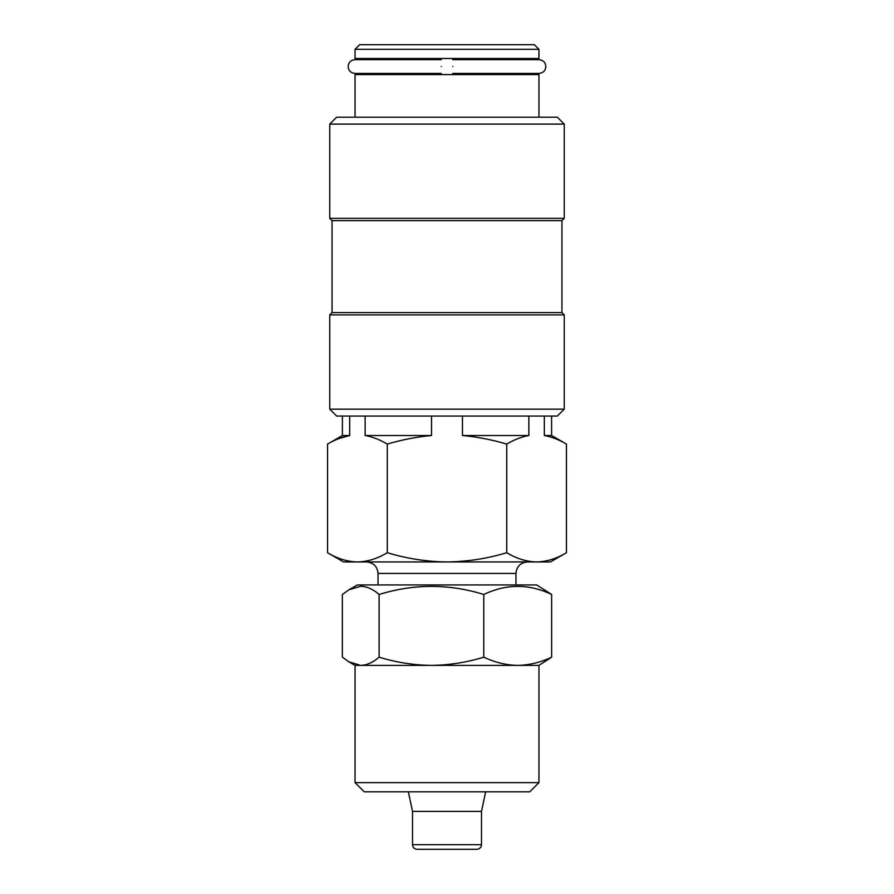 <?xml version="1.0" encoding="UTF-8"?>
<svg xmlns="http://www.w3.org/2000/svg" width="894" height="894" viewBox="0 0 894 894"><rect width="100%" height="100%" fill="white"/><g stroke="black" fill="none" stroke-linecap="round" stroke-linejoin="round"><path stroke-width="1.34" d="M452.744 66.536C452.744 57.641 452.744 57.641 452.744 66.536C452.744 75.431 452.744 75.431 452.744 66.536M441.256 66.536C441.256 57.641 441.256 57.641 441.256 66.536C441.256 75.431 441.256 75.431 441.256 66.536M485.643 791.827L481.486 811.417L412.514 811.417L412.514 844.707C412.76 847.467 414.302 848.998 417.118 849.3L447 849.3L417.118 849.3M481.486 811.417L481.486 844.707C481.24 847.467 479.698 848.998 476.882 849.3L447 849.3M348.984 589.761L357.343 584.933L536.657 584.933L551.643 594.476C529.08 583.693 506.451 583.693 483.766 594.476C448.967 583.693 414.09 583.693 379.112 594.476C373.089 589.202 366.965 586.464 360.729 586.263L348.984 589.761L342.357 594.476L342.357 657.179L348.984 661.895L360.729 665.393C366.965 665.181 373.089 662.443 379.112 657.179C396.198 662.42 413.643 665.158 431.433 665.393C449.269 665.17 466.713 662.432 483.766 657.179C494.84 662.42 506.16 665.158 517.704 665.393C529.27 665.17 540.591 662.432 551.643 657.179L538.959 665.393L355.041 665.393L348.984 661.895M538.959 782.63L355.041 782.63L364.238 791.827L529.762 791.827L538.959 782.63L538.959 665.393M564.237 124.098L557.342 117.203L336.658 117.203L329.763 124.098L329.763 218.348L564.237 218.348L564.237 124.098L329.763 124.098M564.237 218.348L561.946 220.65L332.054 220.65L332.054 312.609L329.763 314.9L329.763 409.161L564.237 409.161L564.237 314.9L329.763 314.9M561.946 220.65L561.946 312.609L332.054 312.609M564.237 409.161L557.342 416.056L336.658 416.056L329.763 409.161M538.959 49.293L534.355 44.7L359.645 44.7L355.041 49.293L355.041 58.49L538.959 58.49L538.959 49.293L355.041 49.293M538.959 117.203L538.959 74.582L355.041 74.582L355.041 117.203M506.73 552.704C516.475 558.605 526.432 561.689 536.59 561.946L447 561.946C467.484 561.667 487.386 558.594 506.73 552.704L506.73 444.083C492.192 439.77 477.441 436.92 462.466 435.501L462.466 416.056M566.45 552.704L550.447 561.946L536.59 561.946C546.77 561.689 556.716 558.616 566.45 552.704L566.45 444.083C559.152 439.747 551.777 436.887 544.323 435.501L544.323 416.056M357.41 561.946L343.553 561.946L327.55 552.704C337.295 558.605 347.252 561.689 357.41 561.946C367.59 561.689 377.547 558.616 387.27 552.704C406.859 558.627 426.773 561.711 447 561.946L357.41 561.946M528.857 416.056L528.857 435.501C521.28 436.942 513.905 439.792 506.73 444.083M338.502 438.708L349.677 435.501C342.1 436.942 334.725 439.792 327.55 444.083L327.55 552.704M349.677 416.056L349.677 435.501L342.402 435.501L327.55 444.083M431.534 416.056L431.534 435.501C416.448 436.931 401.697 439.781 387.27 444.083L387.27 552.704M387.27 444.083C379.972 439.747 372.597 436.887 365.143 435.501L365.143 416.056M431.534 435.501L365.143 435.501M528.857 435.501L462.466 435.501M551.598 416.056L551.598 435.501L544.323 435.501M551.643 657.179L551.643 594.476M483.766 657.179L483.766 594.476M379.112 657.179L379.112 594.476M481.486 844.707L412.514 844.707M515.961 584.933L515.961 573.434L378.039 573.434C377.357 566.461 373.524 562.628 366.54 561.946M452.744 59.641L538.959 59.641C543.217 60.133 545.519 62.424 545.854 66.536C545.519 70.648 543.217 72.95 538.959 73.431L452.744 73.431M441.256 73.431L355.041 73.431C350.783 72.95 348.481 70.648 348.146 66.536C348.481 62.424 350.783 60.133 355.041 59.641L441.256 59.641M355.041 73.431L360.796 73.431L360.796 74.582M355.041 782.63L355.041 665.393M561.946 312.609L564.237 314.9M360.796 58.49L360.796 59.641M332.054 220.65L329.763 218.348M378.039 573.434L378.039 584.933M515.961 573.434C516.643 566.461 520.476 562.628 527.46 561.946M342.402 416.056L342.402 435.501M551.598 435.501L566.45 444.083M412.514 811.417L408.357 791.827"/></g></svg>
